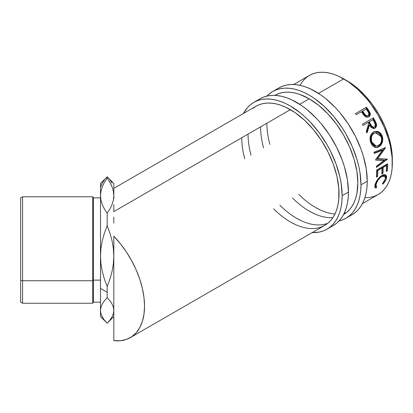 <?xml version="1.0" encoding="UTF-8"?>
<svg xmlns="http://www.w3.org/2000/svg" width="413" height="413" viewBox="0 0 413 413"><rect width="100%" height="100%" fill="white"/><g stroke="black" fill="none" stroke-linecap="round" stroke-linejoin="round"><path stroke-width="0.62" d="M272.616 91.536L269.204 93.911L266.886 96.095A73.204 42.265 60 0 1 272.616 91.536L276.38 89.771L280.458 88.63L284.815 88.134L289.41 88.274L294.19 89.058L299.12 90.478L304.144 92.522L309.218 95.16L314.293 98.377L324.241 106.409L333.616 116.306L342.057 127.689L345.82 133.802L352.258 146.574L357.038 159.671L358.752 166.181L359.986 172.582L360.977 184.817L367.255 181.193A73.204 42.265 -120 0 1 352.093 214.703L355.505 212.328L358.53 209.365L361.143 205.839L363.311 201.792L365.025 197.259L366.259 192.282L367.002 186.908L367.255 181.193A73.204 42.265 -120 0 0 335.299 107.525A73.204 42.265 -120 0 0 278.889 87.912L272.616 91.536A73.204 42.265 60 0 1 329.027 111.149A73.204 42.265 60 0 1 360.977 184.817L367.255 181.193L366.259 168.958L363.311 156.047L361.143 149.491L355.505 136.491L348.329 124.065L339.894 112.687L335.299 107.525L325.589 98.516L320.565 94.758L310.416 88.898L305.393 86.859L300.468 85.439L295.682 84.655L291.093 84.51L286.736 85.011L282.652 86.147L278.889 87.912M357.844 183.005A68.764 39.705 60 0 1 343.601 214.486L346.806 212.251L349.646 209.468L352.098 206.159L354.142 202.355L355.748 198.095L356.909 193.418L357.844 183.005L356.909 171.514L354.142 159.382L349.646 147.08L343.601 135.082L336.234 123.843L327.824 113.802L318.702 105.341L309.218 98.784L299.73 94.386L295.104 93.054L290.607 92.316L286.297 92.182L282.203 92.651L278.367 93.72L274.836 95.377A68.764 39.705 60 0 1 327.824 113.802A68.764 39.705 60 0 1 357.844 183.005M332.873 217.646A68.764 39.705 60 0 1 292.419 197.925M263.582 147.978A68.764 39.705 60 0 1 260.593 126.858M266.865 123.234A68.764 39.705 -120 0 0 269.859 144.359M298.697 194.306A68.764 39.705 -120 0 0 334.953 214.001M344.246 213.191A68.764 39.705 -120 0 0 346.595 212.427M320.256 209.938L315.491 207.455M360.977 184.817A73.204 42.265 60 0 1 345.82 218.327A73.204 42.265 60 0 1 339.001 221.012L342.057 220.093L345.82 218.327L349.228 215.953L352.258 212.984L354.865 209.463L357.038 205.416L358.752 200.878L359.986 195.901L360.73 190.532L360.977 184.817M309.218 211.079L313.983 213.562M253.794 102.403L250.381 104.778L247.356 107.747L243.464 113.492A73.204 42.265 60 0 1 253.794 102.403L257.557 100.638L261.635 99.497L265.993 99.001L270.587 99.141L275.368 99.925L280.298 101.345L285.321 103.389L290.396 106.027L300.494 113.007L305.419 117.277L310.204 122.016L319.151 132.707L326.998 144.669L330.405 150.982L336.043 163.982L339.93 177.048L341.164 183.449L342.155 195.685L348.433 192.06A73.204 42.265 -120 0 1 333.27 225.57L336.683 223.196L339.708 220.232L342.32 216.706L344.488 212.659L346.202 208.126L347.436 203.15L348.18 197.775L348.433 192.06A73.204 42.265 -120 0 0 316.477 118.392A73.204 42.265 -120 0 0 260.066 98.779L253.794 102.403A73.204 42.265 60 0 1 310.204 122.016A73.204 42.265 60 0 1 342.155 195.685L348.433 192.06L347.436 179.825L344.488 166.914L342.32 160.358L336.683 147.358L329.507 134.932L321.071 123.554L316.477 118.392L306.766 109.383L301.743 105.625L291.593 99.765L286.57 97.726L281.64 96.306L276.86 95.522L272.27 95.377L267.913 95.878L263.83 97.014L260.066 98.779M321.242 227.011L324.778 225.353L327.984 223.118L330.823 220.335L333.276 217.026L335.32 213.222L336.925 208.963L338.087 204.285L338.784 199.242L338.784 188.235L336.925 176.366L333.276 164.09L327.984 151.881L321.242 140.208L313.317 129.517L304.51 120.219L295.161 112.672L285.626 107.168L280.907 105.253L276.282 103.921L271.785 103.183L267.474 103.049L263.38 103.518L259.545 104.587L256.014 106.244A68.764 39.705 60 0 1 309.001 124.669A68.764 39.705 60 0 1 339.021 193.873A68.764 39.705 60 0 1 324.778 225.353A68.764 39.705 60 0 1 273.597 208.792M244.759 158.845A68.764 39.705 60 0 1 241.77 137.725M248.043 134.101A68.764 39.705 -120 0 0 251.037 155.226M279.875 205.173A68.764 39.705 -120 0 0 327.772 223.294M301.433 220.805L296.668 218.322M342.155 195.685A73.204 42.265 60 0 1 326.998 229.194A73.204 42.265 60 0 1 312.228 232.596L319.151 232.101L323.229 230.96L326.998 229.194L330.405 226.82L333.43 223.851L336.043 220.33L338.216 216.283L339.93 211.745L341.164 206.768L341.907 201.399L342.155 195.685M290.396 221.946L295.161 224.429M113.818 188.338L256.014 106.244L252.808 108.48M22.57 280.757L22.57 196.779L22.57 280.757L92.744 280.757L93.384 280.117L93.384 197.889L93.384 280.117L100.509 280.117L93.384 280.117L93.384 302.151L93.384 280.117L92.744 280.757L92.744 196.779L92.744 280.757L22.57 280.757L22.57 303.256L22.57 280.757L20.65 280.117L22.57 280.757M100.509 197.889L93.384 197.889L92.744 196.779L22.57 196.779L20.65 197.889L20.65 280.117L20.65 197.91M346.863 80.674L345.32 79.812A64.33 37.139 -120 0 1 346.863 80.674A64.33 37.139 -120 0 1 392.324 161.225L392.133 154.183L391.478 148.706L388.886 137.359L384.684 125.851L379.026 114.628L372.134 104.117L364.271 94.722L355.738 86.807L346.863 80.674M113.818 236.246A68.764 39.705 60 0 1 130.276 337.648A68.764 39.705 60 0 1 113.818 340.632L113.818 288.439L113.818 340.632L120.338 340.74L126.311 339.46L131.613 336.812L136.12 332.863L139.733 327.695L142.371 321.428L143.977 314.2L144.519 306.167L143.977 297.51L142.371 288.424L139.733 279.105L136.12 269.766L131.613 260.613L126.311 251.847L120.338 243.665L113.818 236.246L113.818 288.439L113.818 236.246M113.818 217.14L113.818 223.128L113.818 217.14M364.86 197.775L370.74 197.29L374.57 196.221L378.107 194.564A68.764 39.705 -120 0 0 388.648 139.46A68.764 39.705 -120 0 0 343.724 78.862L318.537 93.4L343.724 78.862A68.764 39.705 -120 0 0 309.342 75.455L306.136 77.69L303.297 80.473L299.931 85.321M309.218 98.784L299.714 104.267L309.218 98.784M290.396 109.651L113.818 211.595L290.396 109.651M383.181 183.749L382.841 184.095L382.459 183.697L384.374 181.25L385.53 177.977L385.37 176.878L384.792 176.134L383.445 175.886L380.709 177.203L378.071 180.047L376.093 184.286L375.99 186.108L376.832 186.95L375.897 188.106L374.823 187.177L375.138 184.301L376.759 180.688L379.738 177.032L382.996 174.921L384.054 174.637L385.737 174.942L386.614 176.232L386.418 178.607L385.236 181.162L383.181 183.749M376.635 170.099L387.611 163.76A68.764 39.705 60 0 1 387.44 170.806L386.315 171.457A68.764 39.705 -120 0 0 386.511 165.561L383.135 167.513A68.764 39.705 60 0 1 382.939 173.408L381.808 174.059A68.764 39.705 -120 0 0 382.01 168.163L377.787 170.6A68.764 39.705 60 0 1 377.585 176.496L376.46 177.146A68.764 39.705 -120 0 0 376.635 170.099A68.764 39.705 -120 0 1 376.46 177.146L377.585 176.496A68.764 39.705 -120 0 0 377.787 170.6L382.01 168.163L381.225 167.724L377.002 170.161L377.787 170.6L377.002 170.161A67.655 39.059 60 0 1 376.806 175.964L377.585 176.496L376.537 176.119L376.806 175.964A67.655 39.059 -120 0 0 377.002 170.161L381.225 167.724L382.01 168.163A68.764 39.705 -120 0 1 381.808 174.059L382.939 173.408A68.764 39.705 -120 0 0 383.135 167.513L386.511 165.561L385.727 165.123L382.35 167.074L383.135 167.513L382.35 167.074A67.655 39.059 60 0 1 382.154 172.871L382.939 173.408L381.886 173.026L382.154 172.871A67.655 39.059 -120 0 0 382.35 167.074L385.727 165.123L386.511 165.561A68.764 39.705 -120 0 1 386.315 171.457L387.44 170.806L386.392 170.43L387.44 170.806A68.764 39.705 -120 0 0 387.611 163.76L376.635 170.099M384.188 160.399L375.639 160.074A68.764 39.705 -120 0 0 375.593 159.795L382.521 150.203L374.292 153.44A68.764 39.705 -120 0 0 373.977 152.17L385.412 147.684A68.764 39.705 60 0 1 385.453 147.864L377.585 158.788L387.322 159.155A68.764 39.705 60 0 1 387.337 159.33L376.501 167.425A68.764 39.705 -120 0 0 376.408 166.238L384.188 160.399L383.414 160.063L375.598 159.841L383.414 160.063L384.188 160.399L376.408 166.238A68.764 39.705 -120 0 1 376.501 167.425L387.337 159.33L386.558 158.984L387.337 159.33A68.764 39.705 -120 0 0 387.322 159.155L376.816 158.53L377.585 158.788L385.453 147.864L384.704 147.699L376.816 158.53L384.704 147.699L385.453 147.864A68.764 39.705 -120 0 0 385.412 147.684L373.977 152.17A68.764 39.705 -120 0 1 374.292 153.44L382.521 150.203L375.593 159.795A68.764 39.705 -120 0 1 375.639 160.074L384.188 160.399M381.932 135.252L382.836 139.093L382.371 142.268L380.972 144.999L379.449 146.47L377.719 147.358L376.511 147.58L374.157 147.038L372.134 145.366L370.28 141.236L370.311 136.522L371.468 133.817L374.018 131.706L377.183 131.334L378.458 131.721L380.703 133.378L381.932 135.252M373.61 128.66L375.21 127.622L375.98 125.299L375.613 123.492L374.328 120.839A67.655 39.059 -120 0 0 372.836 118.175A67.655 39.059 60 0 1 374.328 120.839L374.906 120.56A68.764 39.705 -120 0 0 373.388 117.85L362.407 124.189L373.388 117.85A68.764 39.705 60 0 1 374.906 120.56L376.475 124.086L376.171 126.946L374.973 128.164L373.445 128.562L371.158 127.39L369.537 124.979L367.012 132.986A68.764 39.705 -120 0 0 366.269 131.442L368.716 123.466A68.764 39.705 -120 0 0 368.169 122.475L363.099 125.402A68.764 39.705 -120 0 0 362.407 124.189A68.764 39.705 -120 0 1 363.099 125.402L368.169 122.475A68.764 39.705 -120 0 1 368.716 123.466L366.269 131.442A68.764 39.705 -120 0 1 367.012 132.986L369.537 124.979L374.297 128.458L374.973 128.164C376.408 127.235 376.878 125.764 376.388 123.761L374.906 120.56L374.328 120.839L375.784 123.983L376.388 123.761L375.784 123.983C376.258 125.965 375.778 127.421 374.343 128.345L373.971 128.531M368.814 116.817C370.224 115.939 370.621 114.566 370.012 112.703L369.506 113.105L367.746 110.132A67.655 39.059 -120 0 0 366.021 107.716A67.655 39.059 60 0 1 367.746 110.132L368.215 109.682L367.746 110.132L369.506 113.105L370.012 112.703L368.215 109.682A68.764 39.705 -120 0 0 366.465 107.22L355.485 113.56L366.465 107.22A68.764 39.705 60 0 1 368.215 109.682L369.841 112.321L370.301 113.942L369.965 115.666L368.556 116.951L366.584 117.173L365.412 116.667L361.995 112.651A68.764 39.705 -120 0 0 361.36 111.753L356.295 114.68A68.764 39.705 -120 0 0 355.485 113.56A68.764 39.705 -120 0 1 356.295 114.68L361.36 111.753A68.764 39.705 -120 0 1 361.995 112.651L364.374 115.81C365.851 117.277 367.333 117.612 368.814 116.817L369.088 116.642M100.978 264.021L100.509 256.127L100.509 288.439L107.163 292.28L107.163 286.493L104.427 279.203L102.326 271.723L100.978 264.021L100.509 256.127L100.963 248.352L102.29 240.681L104.406 233.108L107.163 225.756L109.904 233.066L112.006 240.552L113.348 248.244L113.818 256.127L113.358 263.912L112.037 271.563L109.93 279.1L107.163 286.493L104.427 279.203L102.326 271.723L100.978 264.021M113.818 198.829L113.818 195.685L113.353 200.228L112.021 204.672L109.915 209.03L107.163 213.289L107.163 225.756L107.163 213.289L104.401 209.019L102.295 204.647L100.968 200.202L100.509 195.685L100.973 191.131L102.31 186.676L104.412 182.334L107.163 178.075L107.163 176.816L100.509 183.47L100.509 195.685L100.973 191.131L102.31 186.676L104.412 182.334L107.163 178.075L109.91 182.329L112.026 186.712L113.358 191.162L113.818 195.685L113.353 200.228L112.021 204.672L109.915 209.03L107.163 213.289L104.401 209.019L102.295 204.647L100.968 200.202L100.509 195.685L100.509 256.127L100.963 248.352L102.29 240.681L104.406 233.108L107.163 225.756L109.904 233.066L112.006 240.552L113.348 248.244L113.818 256.127L113.358 263.912L112.037 271.563L109.93 279.1L107.163 286.493L107.163 297.701L107.163 292.28L100.509 288.439L100.509 310.462L100.963 307.195L102.29 303.973L104.406 300.788L107.163 297.701L109.904 300.772L112.006 303.916L113.348 307.148L113.818 310.462L113.358 313.73L112.037 316.947L109.93 320.116L107.163 323.224L104.427 320.158L102.326 317.019L100.978 313.777L100.509 310.462L100.963 307.195L102.29 303.973L104.406 300.788L107.163 297.701L109.904 300.772L112.006 303.916L113.348 307.148L113.818 310.462L113.358 313.73L112.037 316.947L109.93 320.116M112.037 183.088L109.93 179.923M104.427 179.877L102.326 183.021L100.978 186.258M113.818 198.813L113.818 183.522M113.818 189.577L113.818 193.33M100.509 316.518L100.509 310.462L100.509 316.565L107.163 323.224L104.427 320.158L102.326 317.019L100.978 313.777L100.509 310.462L100.509 183.522M107.163 323.224L113.818 316.565L113.818 320.008M107.163 176.816L107.163 178.075L109.91 182.329L112.026 186.712L113.358 191.162L113.818 195.685L113.818 183.47L107.163 176.816M113.818 204.647L113.818 211.595L113.818 204.647M113.818 323.89L113.818 320.039M362.423 203.619L378.107 194.564L381.313 192.329L384.157 189.546L386.609 186.237L388.648 182.432L390.254 178.173L391.416 173.496L392.118 168.452L392.118 157.446L390.254 145.572L388.648 139.46L384.157 127.158L378.107 115.155L370.74 103.921L366.646 98.722L357.839 89.43L348.489 81.882L338.959 76.379L334.241 74.464L329.61 73.132L325.119 72.394L320.803 72.26L316.709 72.729L312.878 73.798L309.342 75.455L293.658 84.51M385.401 178.855L382.459 183.697L382.841 184.095C384.802 182.133 386.026 180.187 386.511 178.266L385.897 175.055L381.865 175.468L377.766 179.216L374.963 184.941L375.169 187.791L375.897 188.106L376.832 186.95L376.315 186.671L376.093 184.286C376.888 181.199 378.747 178.623 381.664 176.568L384.87 176.191L385.401 178.855M384.87 176.191L384.116 175.602L381.612 175.623M380.889 175.99L381.664 176.568L380.889 175.99M375.329 183.63L376.093 184.286L375.329 183.63L375.236 185.422L376.315 186.671M375.288 183.821L375.551 185.948M374.772 187.285L375.159 187.373L376.088 186.232L375.159 187.373L375.897 188.106L374.875 187.321M385.474 174.802L385.747 177.611L386.511 178.266L385.747 177.611L385.474 178.509L385.918 176.547L385.36 174.673M381.354 175.742L382.665 175.308L384.023 175.535M386.852 164.204A67.655 39.059 60 0 1 386.661 170.275A67.655 39.059 -120 0 0 386.852 164.204M381.772 150.033L382.521 150.203L381.772 150.033L374.193 153.032L381.772 150.033M386.361 159.129L376.434 166.522L386.361 159.129M378.886 146.832L375.458 147.498L378.886 146.832C382.402 144.364 383.517 140.74 382.226 135.97L379.263 132.15L375.061 131.365L373.44 132C370.182 134.452 369.279 138.035 370.724 142.748L375.83 147.56L378.886 146.832M374.756 131.442L378.773 132.356L381.535 135.996L382.226 135.97L381.535 135.996C382.799 140.694 381.674 144.276 378.158 146.734L380.244 144.917L381.648 142.206L382.128 139.073L381.953 137.498L381.245 135.294L380.027 133.451L377.797 131.83L374.756 131.442M375.845 146.088L373.915 145.634L372.283 144.199L370.941 141.473L370.616 138.293M374.823 132.831L373.342 133.378C370.704 135.392 369.971 138.288 371.137 142.072L371.834 142.046C370.642 138.21 371.359 135.278 373.997 133.26L375.422 132.723L381.122 136.682C382.185 140.559 381.318 143.523 378.525 145.562L376.145 146.145L371.834 142.046L371.137 142.072L375.391 146.078L376.145 146.145M370.812 137.07L372.474 134.019L375.427 132.723M368.948 125.242L369.537 124.979L368.948 125.242L366.677 132.289L368.948 125.242M368.726 122.124L372.387 120.013L368.726 122.124L370.053 124.587L368.726 122.124L369.294 121.825L368.726 122.124M372.671 127.328L371.571 126.801L370.053 124.587C370.889 126.688 372.123 127.534 373.755 127.116L373.228 127.312M374.374 126.915C372.727 127.312 371.483 126.45 370.642 124.328L372.18 126.579L373.275 127.116L374.374 126.915L375.118 126.053L375.309 124.788L374.348 122.269C375.582 124.122 375.593 125.676 374.374 126.915L374.033 127.065M370.642 124.328L370.053 124.587L370.642 124.328L369.294 121.825L372.954 119.713L369.294 121.825L370.642 124.328M374.348 122.269A68.764 39.705 -120 0 0 372.954 119.713A68.764 39.705 -120 0 1 374.348 122.269M369.129 116.492L369.774 114.933L369.506 113.105L368.788 116.833M367.782 115.867L366.445 116.254L365.273 115.805L362.031 111.577L363.523 113.771C364.555 115.723 365.903 116.471 367.56 116.022L368.076 115.635C366.408 116.074 365.051 115.304 364.003 113.332L363.523 113.771L364.003 113.332L362.485 111.102L362.031 111.577L366.145 108.991L362.485 111.102L365.773 115.403L366.961 115.867L368.076 115.635L367.56 116.022L367.88 115.785M368.298 115.48L368.917 113.642L367.756 111.303A68.764 39.705 -120 0 0 366.145 108.991A68.764 39.705 -120 0 1 367.756 111.303C369.155 113.002 369.258 114.447 368.076 115.635L368.298 115.48L368.076 115.635M374.472 133.017L372.397 134.746L371.478 136.977L371.473 140.818L372.34 143.197L373.76 145.051L375.577 146.052L377.565 145.99L380.197 144.054L381.287 141.814L381.602 139.222L381.318 137.292L379.888 134.545L378.086 133.125L376.006 132.661L374.472 133.017M20.65 302.13L20.65 280.117L20.65 302.151L22.57 303.256L92.744 303.256L92.744 280.757L92.744 303.256L93.384 302.151L100.509 302.151M352.093 214.703L345.82 218.327M333.27 225.57L326.998 229.194M130.348 337.607L324.778 225.353M374.049 127.059L373.424 127.266M368.272 115.501L367.756 115.883"/></g></svg>
